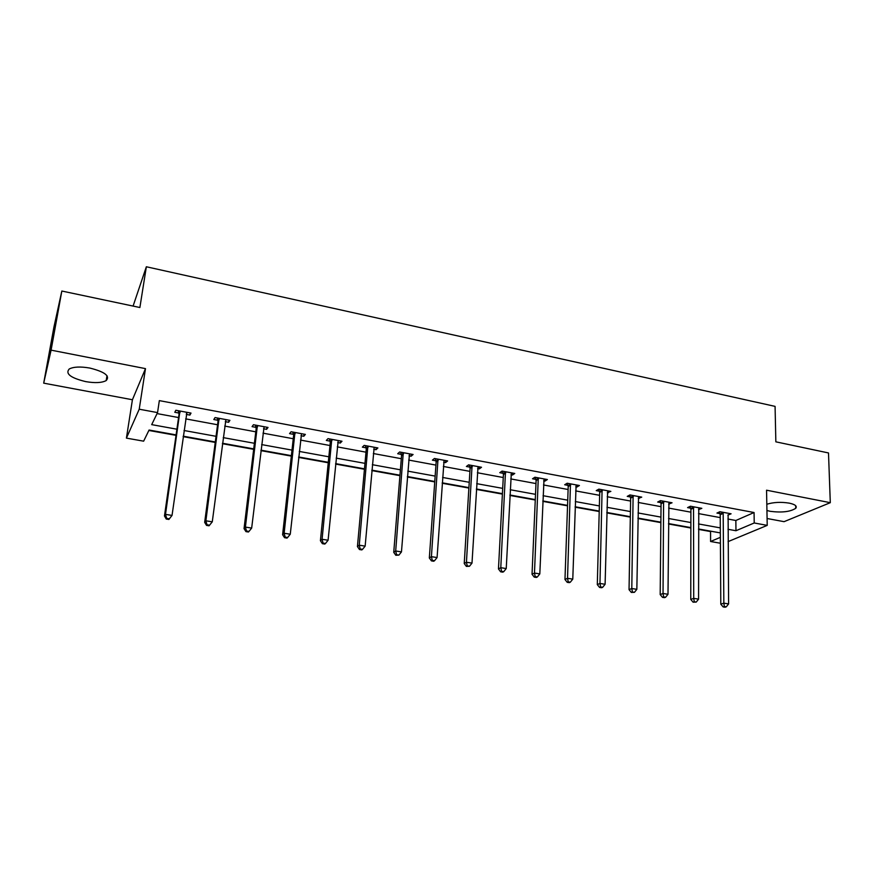 <?xml version="1.0" encoding="UTF-8"?>
<svg xmlns="http://www.w3.org/2000/svg" width="874" height="874" viewBox="0 0 874 874"><rect width="100%" height="100%" fill="white"/><g stroke="black" fill="none" stroke-linecap="round" stroke-linejoin="round"><path stroke-width="1.31" d="M85.674 381.61C95.058 383.205 101.897 382.867 106.191 380.572C110.266 376.006 104.825 371.832 89.858 368.063C80.43 366.435 73.547 366.752 69.199 369.014C65.146 373.744 70.641 377.939 85.674 381.61M766.935 510.492L770.18 511.312C781.859 512.809 790.38 511.803 795.755 508.286C797.317 506.144 795.143 504.418 789.211 503.129C780.952 501.829 773.49 502.211 766.815 504.243M176.089 434.891L149.072 430.03L143.642 441.173L126.413 438.114L139.228 409.207L157.549 412.604L151.694 424.633L176.898 429.2M132.422 399.746L145.488 368.631L51.085 350.146L61.836 291.031L53.904 327.204L43.7 383.151L132.422 399.746L126.413 438.114M133.088 306.075L146.351 266.767L775.074 406.377L775.85 441.829L828.497 452.951L830.3 502.681L766.553 490.205L767.219 525.383L728.075 541.618M767.088 518.5L784.076 521.669L830.3 502.681M720.394 543.235L710.584 541.498L720.362 537.346M698.534 529.393L710.551 531.556L710.584 541.498M148.853 430.467L176.024 435.35M183.158 436.639L215.244 442.419M222.433 443.708L253.668 449.334M260.922 450.634L291.326 456.108M298.624 457.419L328.242 462.75M335.594 464.072L364.436 469.262M371.821 470.594L399.931 475.653M407.36 476.986L434.739 481.913M442.2 483.256L468.89 488.063M476.385 489.407L502.386 494.094M509.924 495.449L535.27 500.004M542.83 501.37L567.543 505.817M575.125 507.182L599.214 511.519M606.829 512.885L630.318 517.113M637.954 518.49L660.864 522.608M668.512 523.985L690.864 528.016M51.085 350.146L43.7 383.151M710.551 531.556L711.207 531.261M727.889 519.025L735.853 520.489L754.065 512.525L159.341 400.62L157.549 412.604M157.069 413.588L178.569 417.553M185.67 418.864L217.571 424.764M224.727 426.086L255.798 431.822M263.008 433.154L293.249 438.737M300.514 440.081L329.979 445.522M337.288 446.876L365.988 452.175M373.34 453.53L401.297 458.697M408.682 460.063L435.94 465.099M443.358 466.465L469.917 471.37M477.379 472.747L503.26 477.532M510.755 478.919L535.981 483.573M543.508 484.961L568.111 489.506M575.66 490.904L599.64 495.329M607.212 496.738L630.613 501.053M638.206 502.452L661.017 506.669M668.632 508.078L690.886 512.186M698.523 513.595L720.231 517.605M727.856 515.092L731.09 513.803L719.903 511.716L716.942 513.06L719.968 513.628M698.523 509.64L701.833 508.34L690.438 506.221L687.576 507.608L690.646 508.176M668.665 504.09L672.051 502.79L660.46 500.627L657.674 502.047L660.799 502.626M638.271 498.442L641.735 497.131L629.925 494.935L627.237 496.388L630.416 496.978M607.31 492.685L610.86 491.385L598.832 489.134L596.243 490.62L599.488 491.232M575.791 486.818L576.884 487.026L579.418 485.518L567.171 483.235L564.68 484.753L567.98 485.376M543.683 480.853L544.961 481.093L547.386 479.542L534.91 477.215L532.528 478.777L535.893 479.411M510.962 474.768L512.448 475.052L514.764 473.457L502.047 471.086L499.775 472.692L503.206 473.326M477.63 468.573L479.313 468.89L481.519 467.262L468.562 464.848L466.399 466.487L469.895 467.131M443.653 462.259L445.543 462.608L447.63 460.937L434.433 458.479L432.39 460.161L435.951 460.827M436.377 460.904L437.317 461.079M409.021 455.824L411.13 456.217L413.096 454.502L399.637 451.989L397.714 453.715L401.352 454.393M401.756 454.469L402.641 454.633M373.711 449.258L376.049 449.695L377.885 447.936L364.163 445.379L362.371 447.149L366.075 447.838M366.468 447.903L367.288 448.067M337.714 442.561L340.281 443.042L341.985 441.239L327.99 438.628L326.33 440.452L330.11 441.151M330.481 441.217L331.235 441.359M300.984 435.733L303.802 436.257L305.365 434.411L291.097 431.745L289.578 433.613L293.424 434.334M293.773 434.4L294.472 434.52M263.533 428.773L266.592 429.342L268.023 427.452L253.449 424.731L252.083 426.643L256.006 427.375M225.306 421.661L228.627 422.284L229.906 420.339L215.048 417.564L213.824 419.531L217.834 420.274M186.304 414.418L189.898 415.084L191.013 413.085L175.849 410.256L174.789 412.277L178.875 413.031M145.488 368.631L139.228 409.207M754.065 512.525L754.229 522.98L767.219 525.383M61.836 291.031L139.884 307.517L146.351 266.767M720.329 532.911L698.534 528.978M690.864 527.601L668.523 523.57M660.875 522.193L637.954 518.074M630.329 516.698L606.84 512.47M599.225 511.093L575.136 506.756M567.554 505.391L542.841 500.944M535.292 499.578L509.946 495.012M502.419 493.657L476.406 488.981M468.912 487.626L442.233 482.819M434.771 481.476L407.393 476.548M399.964 475.216L371.865 470.146M364.48 468.825L335.638 463.624M328.285 462.302L298.679 456.971M291.381 455.66L260.976 450.176M253.722 448.875L222.499 443.249M215.299 441.96L183.223 436.181M727.976 529.283L735.963 530.736L754.229 522.98M184.032 430.5L216.042 436.312M223.231 437.623L254.4 443.282M261.643 444.593L291.992 450.11M299.279 451.432L328.843 456.796M336.173 458.129L364.971 463.362M372.346 464.695L400.401 469.797M407.819 471.141L435.154 476.101M442.605 477.455L469.24 482.295M476.723 483.661L502.692 488.369M510.208 489.735L535.522 494.334M543.06 495.7L567.739 500.179M575.311 501.556L599.367 505.926M606.96 507.302L630.416 511.563M638.042 512.951L660.919 517.102M668.555 518.49L690.875 522.543M698.534 523.941L720.296 527.885M735.853 520.489L735.963 530.736M724.371 606.523L723.159 606.927L725.059 607.233L726.283 606.829L724.371 606.523L723.836 603.158L723.18 513.399L720.22 514.742L720.799 604.185L723.836 603.158L728.61 603.912L728.108 515.136M698.927 507.805L698.927 509.717M669.255 502.266L669.233 504.2M639.036 496.64L639.014 498.573M608.282 490.893L608.228 492.849M576.949 485.059L576.884 487.026M545.048 479.105L544.961 481.093M512.546 473.042L512.448 475.052M479.433 466.869L479.313 468.89M445.685 460.576L445.543 462.608M411.293 454.163L411.13 456.217M376.235 447.63L376.049 449.695M340.478 440.955L340.281 443.042M304.032 434.159L303.802 436.257M266.843 427.222L266.592 429.342M228.912 420.154L228.627 422.284M190.204 412.932L189.898 415.084M723.18 513.399L722.929 512.273M720.22 514.742L719.389 511.946M720.799 604.185L723.159 606.927M726.283 606.829L728.61 603.912M693.77 507.925L690.897 509.302L690.766 599.422L693.716 598.373L693.519 506.8M694.284 601.771L693.104 602.186L696.228 602.077L694.284 601.771L693.716 598.373L698.577 599.138L698.774 507.772M690.897 509.302L690.045 506.417M690.766 599.422L693.104 602.186M696.228 602.077L698.577 599.138M663.836 502.353L661.05 503.763L660.187 594.582L663.038 593.49L663.595 501.217M663.639 596.931L662.503 597.357L664.48 597.674L665.627 597.237L663.639 596.931L663.038 593.49L667.998 594.276L668.938 502.211M661.05 503.763L660.176 500.769M660.187 594.582L662.503 597.357M665.627 597.237L667.998 594.276M633.355 496.683L630.657 498.125L629.04 589.644L631.793 588.519L633.115 495.525M632.437 591.993L631.323 592.441L634.448 592.321L632.437 591.993L631.793 588.519L636.84 589.327L638.555 496.541M630.657 498.125L629.772 495.023M629.04 589.644L631.323 592.441M634.448 592.321L636.84 589.327M602.317 490.904L599.717 492.39L597.303 584.608L599.968 583.461L602.088 489.746M600.635 586.978L599.564 587.426L601.618 587.754L602.689 587.295L600.635 586.978L599.968 583.461L605.103 584.28L607.627 490.773M599.717 492.39L598.799 489.156M597.303 584.608L599.564 587.426M602.689 587.295L605.103 584.28M570.711 485.015L568.209 486.534L564.975 579.484L567.532 578.304L570.482 483.846M568.242 581.855L567.215 582.324L569.302 582.652L570.329 582.182L568.242 581.855L567.532 578.304L572.776 579.134L576.119 484.906M568.209 486.534L567.292 483.256M564.975 579.484L567.215 582.324M570.329 582.182L572.776 579.134M538.515 479.028L536.112 480.58L532.037 574.262L534.484 573.049L538.286 477.849M535.216 576.632L534.243 577.113L536.374 577.452L537.357 576.971L535.216 576.632L534.484 573.049L539.815 573.901L544.032 478.919M536.112 480.58L535.205 477.27M532.037 574.262L534.243 577.113M537.357 576.971L539.815 573.901M505.707 472.921L503.424 474.516L498.464 568.941L500.791 567.696L505.489 471.731M501.567 571.323L500.627 571.814L502.801 572.153L503.741 571.662L501.567 571.323L500.791 567.696L506.232 568.559L511.345 472.823M503.424 474.516L502.528 471.173M498.464 568.941L500.627 571.814M503.741 571.662L506.232 568.559M472.277 466.694L470.103 468.333L464.236 563.511L466.443 562.233L472.069 465.492M467.251 565.893L466.366 566.407L469.48 566.254L467.251 565.893L466.443 562.233L471.993 563.118L478.034 466.607M470.103 468.333L469.218 464.968M464.236 563.511L466.366 566.407M469.48 566.254L471.993 563.118M438.213 460.358L436.148 462.029L429.331 557.983L431.417 556.662L438.005 459.145M432.269 560.376L431.439 560.889L433.701 561.25L434.531 560.726L432.269 560.376L431.417 556.662L437.076 557.557L444.079 460.281M436.148 462.029L435.274 458.642M429.331 557.983L431.439 560.889M434.531 560.726L437.076 557.557M403.482 453.89L401.548 455.605L393.737 552.335L395.693 550.981L403.275 452.666M396.588 554.728L395.813 555.274L398.905 555.099L396.588 554.728L395.693 550.981L401.461 551.898L409.48 453.825M401.548 455.605L400.685 452.186M393.737 552.335L395.813 555.274M398.905 555.099L401.461 551.898M368.074 447.302L366.272 449.061L357.433 546.578L359.258 545.19L367.878 446.068M360.197 548.981L359.465 549.538L361.814 549.91L362.546 549.353L360.197 548.981L359.258 545.19L365.146 546.13L374.192 447.248M366.272 449.061L365.419 445.609M357.433 546.578L359.465 549.538M362.546 549.353L365.146 546.13M331.967 440.572L330.296 442.386L320.408 540.711L322.08 539.28L331.77 439.338M323.063 543.115L322.397 543.683L324.789 544.065L325.467 543.497L323.063 543.115L322.08 539.28L328.089 540.23L338.216 440.54M330.296 442.386L329.454 438.901M320.408 540.711L322.397 543.683M325.467 543.497L328.089 540.23M295.139 433.723L293.609 435.58L282.608 534.713L284.137 533.249L294.953 432.466M293.609 435.58L295.062 432.838L293.533 434.695L292.779 432.062M285.175 537.128L284.563 537.707L287.011 538.1L287.622 537.521L285.175 537.128L284.137 533.249L290.266 534.222L301.53 433.701M282.608 534.713L284.563 537.707M287.622 537.521L290.266 534.222M257.568 426.731L256.18 428.631L244.043 528.606L245.408 527.088L257.393 425.463M246.49 531.021L245.944 531.621L248.445 532.015L249.003 531.414L246.49 531.021L245.408 527.088L251.668 528.082L264.101 426.72M256.18 428.631L255.372 425.092M244.043 528.606L245.944 531.621M249.003 531.414L251.668 528.082M219.232 419.596L217.997 421.541L204.669 522.357L205.882 520.806L219.068 418.318M207.007 524.782L205.882 520.806L212.273 521.822L209.072 525.798L209.563 525.187L207.007 524.782L206.526 525.394L209.072 525.798M225.907 419.596L212.273 521.822L209.563 525.187M217.997 421.541L217.2 417.969M204.669 522.357L206.526 525.394M180.11 412.309L179.039 414.32L164.465 515.988L165.503 514.382L179.946 411.02M166.694 518.402L165.503 514.382L172.036 515.42L168.879 519.451L169.305 518.817L166.694 518.402L166.268 519.047L168.879 519.451M186.938 412.331L172.036 515.42L169.305 518.817M179.039 414.32L178.252 410.704M187.069 412.353L186.457 413.326M164.465 515.988L166.268 519.047M723.038 512.601L720.078 513.945M693.639 507.117L690.755 508.504M663.705 501.545L660.919 502.954M633.235 495.864L630.536 497.306M602.197 490.074L599.597 491.559M570.591 484.185L568.089 485.704M538.395 478.187L536.002 479.75M505.598 472.069L503.304 473.675M472.178 465.842L470.004 467.481M438.103 459.495L436.05 461.177M403.384 453.027L401.45 454.742M367.987 446.428L366.173 448.187M331.88 439.698L330.208 441.512M257.491 425.835L256.115 427.736M219.166 418.69L217.932 420.645M180.055 411.392L178.973 413.402M106.191 380.572L106.999 375.678M795.755 508.286L795.679 505.707M438.213 460.237L436.159 461.909M403.482 453.584L401.548 455.299M368.063 446.8L366.261 448.57M331.934 439.895L330.263 441.709"/></g></svg>
